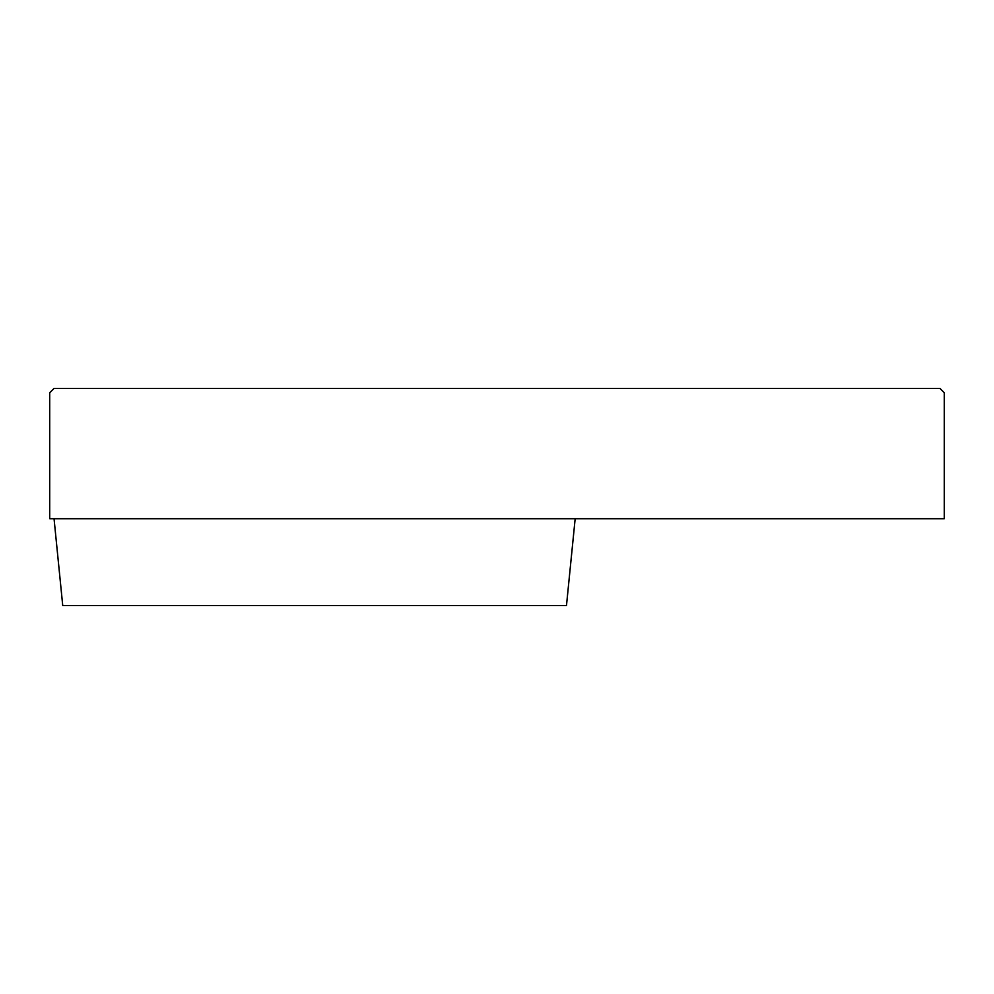 <?xml version="1.0" encoding="UTF-8"?>
<svg xmlns="http://www.w3.org/2000/svg" width="994" height="994" viewBox="0 0 994 994"><rect width="100%" height="100%" fill="white"/><g stroke="black" fill="none" stroke-linecap="round" stroke-linejoin="round"><path stroke-width="1.49" d="M939.951 388.43L944.3 392.779L944.3 518.719L49.7 518.719L49.7 392.779L54.049 388.43L939.951 388.43M575.166 518.719L566.481 605.57L62.734 605.57L54.049 518.719"/></g></svg>

